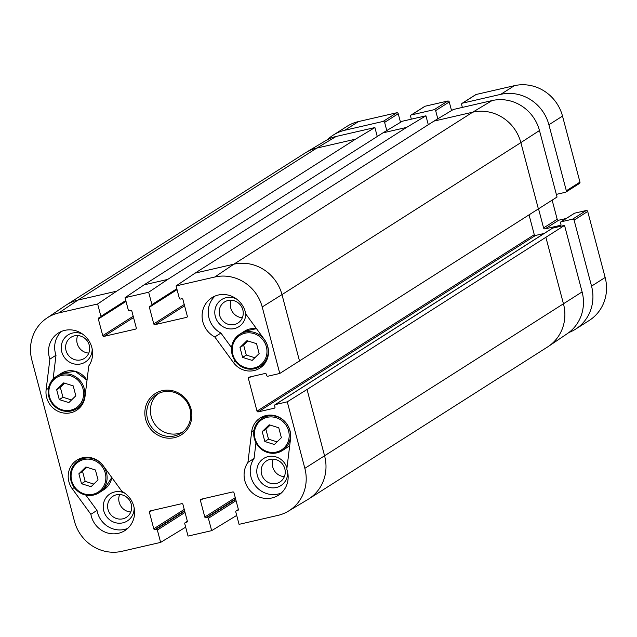 <?xml version="1.0" encoding="UTF-8"?>
<svg xmlns="http://www.w3.org/2000/svg" width="637" height="637" viewBox="0 0 637 637"><rect width="100%" height="100%" fill="white"/><g stroke="black" fill="none" stroke-linecap="round" stroke-linejoin="round"><path stroke-width="0.96" d="M259.148 353.591L252.172 360.399L242.609 357.397L239.99 347.476L246.965 340.676L256.528 343.669L259.148 353.591M247.928 340.978L243.668 345.143L246.288 355.056L254.88 357.755M239.99 347.476L243.668 345.143M242.609 357.397L246.288 355.056M259.57 366.801A20.336 19.285 -122.5 0 0 262.683 365.909M215.083 296.046A22.876 21.698 -122.5 0 0 220.92 333.063L231.542 347.643M236.415 298.928A16.06 15.224 -122.5 0 0 215.33 308.236A16.06 15.224 -122.5 0 0 228.365 328.716A16.06 15.224 -122.5 0 0 245.723 313.563M75.819 395.792L68.852 402.6L59.281 399.598L56.661 389.677L63.636 382.877L73.199 385.871L75.819 395.792M64.608 383.179L60.34 387.344L62.959 397.265L71.559 399.956M56.661 389.677L60.34 387.344M59.281 399.598L62.959 397.265M61.526 331.399A22.876 21.698 -122.5 0 0 56.008 355.231L53.078 379.158M76.241 409.002A20.336 19.285 -122.5 0 0 79.354 408.11M82.858 334.282A16.06 15.224 -122.5 0 0 61.773 343.59A16.06 15.224 -122.5 0 0 74.8 364.069A16.06 15.224 -122.5 0 0 92.166 348.909M538.583 209.016L543.576 227.927A1.274 1.202 -122.5 0 0 545.081 228.874L560.441 225.339A0.764 0.725 -122.5 0 0 560.95 224.447L560.504 222.735A0.764 0.725 57.5 0 1 561.014 221.835L572.591 219.168A1.274 1.202 57.5 0 1 574.096 220.123L591.542 286.14A40.672 38.57 57.5 0 1 575.577 329.154A40.672 38.57 57.5 0 1 568.921 332.49M462.366 107.414L461.634 104.651A1.274 1.202 57.5 0 1 462.494 103.154L500.77 94.34A40.672 38.57 57.5 0 1 548.903 124.764L566.341 190.781A1.274 1.202 57.5 0 1 565.489 192.27L556.34 194.381M411.335 119.159L410.61 116.396A1.274 1.202 57.5 0 1 411.462 114.899L434.147 109.683A1.274 1.202 57.5 0 1 435.652 110.631L437.81 118.808M327.498 139.662A40.672 38.57 57.5 0 1 333.342 135.044A40.672 38.57 57.5 0 1 344.848 130.235L383.116 121.428A1.274 1.202 57.5 0 1 384.621 122.376L386.778 130.553M400.506 122.32L398.229 113.712A1.274 1.202 -122.5 0 0 396.724 112.765L358.456 121.579A40.672 38.57 -122.5 0 0 346.958 126.381L333.342 135.044M451.537 110.575L449.26 101.968A1.274 1.202 -122.5 0 0 447.755 101.02L425.078 106.236A1.274 1.202 -122.5 0 0 424.72 106.387L411.104 115.05M579.097 183.615A1.274 1.202 -122.5 0 0 579.957 182.118L562.511 116.101A40.672 38.57 -122.5 0 0 514.378 85.684L476.102 94.491A1.274 1.202 -122.5 0 0 475.743 94.642L462.136 103.305M566.205 218.483L558.697 220.211A1.274 1.202 57.5 0 1 557.192 219.263L552.152 200.209M575.577 329.154L589.185 320.491A40.672 38.57 -122.5 0 0 605.15 277.477L587.704 211.46A1.274 1.202 -122.5 0 0 586.207 210.513L574.63 213.172A0.764 0.725 -122.5 0 0 574.24 213.419M287.271 401.828L304.844 468.338A40.043 37.973 57.5 0 1 288.282 511.208L307.798 499.535A40.672 38.57 -122.5 0 0 308.65 499.002A40.672 38.57 -122.5 0 0 324.615 455.988L307.05 389.486L287.271 401.828L275.335 404.583A1.019 0.963 -122.5 0 0 274.651 405.777L274.969 406.995A1.019 0.963 57.5 0 1 274.284 408.19L258.216 411.892A1.019 0.963 57.5 0 1 257.014 411.128L248.358 378.37A1.019 0.963 57.5 0 1 249.043 377.168L265.111 373.473A1.019 0.963 57.5 0 1 266.314 374.238L266.64 375.456A1.019 0.963 -122.5 0 0 267.843 376.22L279.778 373.465L557.041 197.032L539.475 130.529A40.043 37.973 -122.5 0 0 492.075 100.574L453.337 109.492L433.98 121.102L195.105 273.114L176.067 285.933L179.331 298.283A1.019 0.963 -122.5 0 0 180.534 299.048L181.72 298.777A1.019 0.963 57.5 0 1 182.923 299.533L187.318 316.159A1.019 0.963 57.5 0 1 186.625 317.361L154.974 324.647A1.019 0.963 57.5 0 1 153.764 323.883L149.376 307.257A1.019 0.963 57.5 0 1 150.061 306.063L151.24 305.792A1.019 0.963 -122.5 0 0 151.932 304.597L148.66 292.24L167.698 279.42L406.581 127.416L425.93 115.807L402.305 121.245L382.956 132.854L144.073 284.858L125.043 297.678L128.308 310.036A1.019 0.963 -122.5 0 0 129.51 310.792L130.689 310.522A1.019 0.963 57.5 0 1 131.891 311.286L136.286 327.912A1.019 0.963 57.5 0 1 135.601 329.106L103.942 336.392A1.019 0.963 57.5 0 1 102.74 335.635L98.345 319.01A1.019 0.963 57.5 0 1 99.03 317.807L100.216 317.537A1.019 0.963 -122.5 0 0 100.901 316.342L97.636 303.984L116.667 291.173L355.55 139.161L374.898 127.551L336.153 136.469A40.043 37.973 -122.5 0 0 325.674 140.681L306.158 152.362A40.672 38.57 -122.5 0 0 305.306 152.888L66.423 304.9A40.672 38.57 -122.5 0 0 65.587 305.449L46.74 318.182A40.043 37.973 57.5 0 1 58.891 312.902L97.636 303.984M529.092 215.059L534.284 234.695A1.019 0.963 -122.5 0 0 535.486 235.459L544.141 233.46M552.08 228.476A1.019 0.963 57.5 0 1 552.597 228.142L564.541 225.394L307.05 389.486M308.65 499.002L547.533 346.998A40.672 38.57 -122.5 0 0 548.377 346.44L567.217 333.708A40.043 37.973 -122.5 0 0 582.107 291.905L564.541 225.394M374.898 127.551L377.255 136.477M425.93 115.807L428.287 124.733M185.67 527.165L160.628 542.398L157.363 530.04A1.019 0.963 -122.5 0 0 156.161 529.283L154.974 529.554A1.019 0.963 57.5 0 1 153.772 528.79L149.384 512.164A1.019 0.963 57.5 0 1 150.069 510.97L181.72 503.684A1.019 0.963 57.5 0 1 182.93 504.44L187.318 521.074A1.019 0.963 57.5 0 1 186.633 522.268L185.455 522.539A1.019 0.963 -122.5 0 0 184.77 523.733L188.034 536.091L211.659 530.653L208.387 518.295A1.019 0.963 -122.5 0 0 207.184 517.531L206.006 517.809A1.019 0.963 57.5 0 1 204.803 517.045L200.408 500.419A1.019 0.963 57.5 0 1 201.093 499.225L232.752 491.939A1.019 0.963 57.5 0 1 233.954 492.696L238.349 509.321A1.019 0.963 57.5 0 1 237.665 510.516L236.478 510.794A1.019 0.963 -122.5 0 0 235.794 511.989L239.058 524.347L277.804 515.421A40.043 37.973 57.5 0 0 288.282 511.208M236.701 515.421L211.659 530.653M160.628 542.398L121.882 551.316A40.043 37.973 57.5 0 1 74.489 521.369L31.85 359.993A40.043 37.973 57.5 0 1 46.74 318.182M231.223 300.218A12.501 11.856 -122.5 0 0 230.753 308.093A12.501 11.856 -122.5 0 0 242.355 317.72M242.824 309.845A12.501 11.856 57.5 0 1 237.919 323.063A12.501 11.856 57.5 0 1 221.206 318.882A12.501 11.856 57.5 0 1 224.503 301.978A12.501 11.856 57.5 0 1 242.824 309.845M273.209 459.15A12.501 11.856 -122.5 0 0 272.747 467.025A12.501 11.856 -122.5 0 0 284.349 476.651M284.819 468.776A12.501 11.856 57.5 0 1 279.914 481.994A12.501 11.856 57.5 0 1 263.2 477.814A12.501 11.856 57.5 0 1 266.489 460.901A12.501 11.856 57.5 0 1 284.819 468.776M286.969 467.916A16.06 15.224 -122.5 0 0 261.831 459.858A16.06 15.224 -122.5 0 0 266.139 486.278A16.06 15.224 -122.5 0 0 287.717 472.495M119.652 494.495A12.501 11.856 -122.5 0 0 119.183 502.37A12.501 11.856 -122.5 0 0 130.792 511.997M131.254 504.13A12.501 11.856 57.5 0 1 126.349 517.348A12.501 11.856 57.5 0 1 109.644 513.167A12.501 11.856 57.5 0 1 112.932 496.255A12.501 11.856 57.5 0 1 131.254 504.13M124.844 493.213A16.06 15.224 -122.5 0 0 103.759 502.521A16.06 15.224 -122.5 0 0 116.794 523.001A16.06 15.224 -122.5 0 0 134.16 507.84M77.666 335.572A12.501 11.856 -122.5 0 0 77.196 343.439A12.501 11.856 -122.5 0 0 88.798 353.073M89.268 345.198A12.501 11.856 57.5 0 1 84.363 358.416A12.501 11.856 57.5 0 1 67.649 354.236A12.501 11.856 57.5 0 1 70.938 337.323A12.501 11.856 57.5 0 1 89.268 345.198M90.884 514.306L72.284 488.794A20.336 19.285 57.5 0 1 76.878 460.161A20.336 19.285 57.5 0 1 103.305 465.854L121.898 491.366A22.876 21.698 57.5 0 1 134.542 510.659A22.876 21.698 57.5 0 1 124.844 530.605A22.876 21.698 57.5 0 1 90.884 514.306L97.007 510.412A22.876 21.698 -122.5 0 0 127.734 528.384M80.135 458.521A20.336 19.285 -122.5 0 0 78.009 460.965M85.876 495.132L97.007 510.412M247.928 462.351L251.679 431.695A20.336 19.285 57.5 0 1 260.207 417.96A20.336 19.285 57.5 0 1 281.395 418.581A20.336 19.285 57.5 0 1 290.568 438.543L286.809 469.206A22.876 21.698 57.5 0 1 278.409 495.252A22.876 21.698 57.5 0 1 250.468 491.039A22.876 21.698 57.5 0 1 247.928 462.351L254.052 458.457A22.876 21.698 -122.5 0 0 255.349 485.681A22.876 21.698 -122.5 0 0 281.291 493.038M263.463 416.319A20.336 19.285 -122.5 0 0 261.329 418.764M255.963 442.842L254.052 458.457M214.796 336.965A22.876 21.698 57.5 0 1 202.152 317.672A22.876 21.698 57.5 0 1 211.85 297.726A22.876 21.698 57.5 0 1 245.81 314.025L264.411 339.537A20.336 19.285 57.5 0 1 259.816 368.162A20.336 19.285 57.5 0 1 233.389 362.477L214.796 336.965L220.92 333.063M49.885 359.125A22.876 21.698 57.5 0 1 58.293 333.071A22.876 21.698 57.5 0 1 86.226 337.292A22.876 21.698 57.5 0 1 88.774 365.972L85.016 396.636A20.336 19.285 57.5 0 1 76.488 410.363A20.336 19.285 57.5 0 1 55.3 409.75A20.336 19.285 57.5 0 1 46.127 389.788L49.885 359.125L56.008 355.231M190.017 409.01A22.876 21.698 57.5 0 1 181.035 433.208A22.876 21.698 57.5 0 1 150.451 425.556A22.876 21.698 57.5 0 1 156.471 394.606A22.876 21.698 57.5 0 1 190.017 409.01M191.028 408.946A24.405 23.139 -122.5 0 0 151.638 396.445A24.405 23.139 -122.5 0 0 162.379 437.101A24.405 23.139 -122.5 0 0 191.028 408.946M158.374 393.531A22.876 21.698 -122.5 0 0 154.13 423.215A22.876 21.698 -122.5 0 0 182.811 431.942M125.043 297.678L148.66 292.24M176.067 285.933L214.812 277.007A40.043 37.973 57.5 0 1 262.205 306.962L279.778 373.465M281.371 437.699L274.396 444.507L264.833 441.505L262.213 431.591L269.188 424.783L278.751 427.777L281.371 437.699M270.152 425.086L265.892 429.25L268.511 439.172L277.103 441.863M264.833 441.505L268.511 439.172M262.213 431.591L265.892 429.25M98.042 479.908L91.075 486.708L81.504 483.714L78.884 473.793L85.86 466.985L95.423 469.987L98.042 479.908M86.831 467.287L82.563 471.452L85.183 481.373L93.782 484.064M81.504 483.714L85.183 481.373M78.884 473.793L82.563 471.452M232.808 354.435A18.051 17.111 57.5 0 1 253.996 333.613A18.051 17.111 57.5 0 1 261.942 363.679A18.051 17.111 57.5 0 1 232.808 354.435M232.131 354.483A19.062 18.083 -122.5 0 0 260.087 366.482A19.062 18.083 -122.5 0 0 265.103 340.691A19.062 18.083 -122.5 0 0 239.616 334.314A19.062 18.083 -122.5 0 0 232.131 354.483M264.793 363.488L260.087 366.482C251.241 371.14 243.199 369.675 235.961 362.079L232.099 354.522C230.291 345.939 232.8 339.21 239.616 334.314L244.52 331.2A19.062 18.083 57.5 0 1 256.504 328.692M49.479 396.636A18.051 17.111 57.5 0 1 70.667 375.814A18.051 17.111 57.5 0 1 78.614 405.88A18.051 17.111 57.5 0 1 49.479 396.636M48.81 396.684A19.062 18.083 -122.5 0 0 76.759 408.691A19.062 18.083 -122.5 0 0 81.775 382.901A19.062 18.083 -122.5 0 0 56.287 376.523A19.062 18.083 -122.5 0 0 48.81 396.684M81.472 405.689L76.759 408.691C67.92 413.341 59.878 411.876 52.64 404.288L48.77 396.724C46.971 388.148 49.471 381.412 56.287 376.523L61.192 373.401A19.062 18.083 57.5 0 1 87.014 380.321M591.542 286.14L605.15 277.477M574.096 220.123L587.704 211.46M572.591 219.168L586.207 210.513M561.014 221.835L574.63 213.172M545.081 228.874L558.697 220.211M543.576 227.927L557.192 219.263M566.341 190.781L579.957 182.118M548.903 124.764L562.511 116.101M500.77 94.34L514.378 85.684M462.494 103.154L476.102 94.491M435.652 110.631L449.26 101.968M434.147 109.683L447.755 101.02M411.462 114.899L425.078 106.236M384.621 122.376L398.229 113.712M383.116 121.428L396.724 112.765M344.848 130.235L358.456 121.579M184.579 305.808L154.974 324.647M187.143 317.027L186.625 317.361M184.236 304.502L153.764 323.883M149.376 307.257L177.054 289.644M176.815 288.76L151.932 304.597M187.151 521.934L186.633 522.268M187.358 521.329L185.455 522.539M185.041 512.427L157.363 530.04M238.182 510.189L237.665 510.516M238.381 509.576L236.478 510.794M236.064 500.682L208.387 518.295M133.547 317.552L103.942 336.392M133.205 316.247L102.74 335.635M126.022 301.397L98.345 319.01M125.784 300.505L100.901 316.342M406.581 127.416L382.956 132.854M355.55 139.161L316.804 148.079L336.153 136.469M250.914 376.738L248.358 378.37M275.335 404.583L552.597 228.142M548.377 346.44A40.672 38.57 -122.5 0 0 563.498 303.984L545.925 237.474M304.844 468.338L582.107 291.905M538.432 209.111L520.859 142.608L539.475 130.529M299.549 361.123L281.984 294.613L520.859 142.608A40.672 38.57 -122.5 0 0 472.726 112.184L492.075 100.574M262.205 306.962L281.984 294.613A40.672 38.57 -122.5 0 0 233.843 264.196L472.726 112.184L433.98 121.102M116.667 291.173L77.921 300.091L316.804 148.079A40.672 38.57 -122.5 0 0 306.158 152.362M167.698 279.42L144.073 284.858M58.891 312.902L77.921 300.091A40.672 38.57 -122.5 0 0 66.423 304.9M214.812 277.007L233.843 264.196L195.105 273.114M72.284 488.794L74.218 487.568M251.679 431.695L253.98 430.23M233.389 362.477L235.316 361.251M46.127 389.788L48.428 388.323M202.964 498.795L200.408 500.419M235.722 499.376L207.184 517.531M235.61 498.962L206.006 517.809M235.268 497.656L204.803 517.045M136.119 328.772L135.601 329.106M151.932 510.54L149.384 512.164M184.69 511.121L156.161 529.283M184.587 510.715L154.974 529.554M184.236 509.409L153.772 528.79M535.486 235.459L258.216 411.892M534.284 234.695L257.014 411.128M274.802 407.863L274.284 408.19M289.708 445.542A19.062 18.083 57.5 0 1 287.207 447.477L289.708 445.55M255.031 438.543A18.051 17.111 57.5 0 1 276.219 417.721A18.051 17.111 57.5 0 1 284.158 447.787A18.051 17.111 57.5 0 1 255.031 438.543M254.354 438.59A19.062 18.083 -122.5 0 0 282.31 450.598A19.062 18.083 -122.5 0 0 287.327 424.807A19.062 18.083 -122.5 0 0 261.839 418.429A19.062 18.083 -122.5 0 0 254.354 438.59M111.786 477.479A19.062 18.083 57.5 0 1 103.887 489.678L111.809 477.519M71.702 480.752A18.051 17.111 57.5 0 1 92.891 459.922A18.051 17.111 57.5 0 1 100.837 489.988A18.051 17.111 57.5 0 1 71.702 480.752M71.033 480.792A19.062 18.083 -122.5 0 0 98.982 492.799A19.062 18.083 -122.5 0 0 103.998 467.009A19.062 18.083 -122.5 0 0 78.51 460.631A19.062 18.083 -122.5 0 0 71.033 480.792M244.52 331.2L256.48 328.668M61.192 373.401L75.27 371.299L87.022 380.241M560.799 221.923L574.415 213.268M565.847 192.127L579.455 183.464M176.998 289.461L151.526 305.672M187.35 521.265L185.168 522.659M238.381 509.52L236.192 510.914M125.975 301.205L100.503 317.417M552.311 228.261L275.049 404.702M266.545 415.428L261.839 418.429C255.023 423.318 252.515 430.055 254.322 438.63L258.184 446.195C265.422 453.783 273.464 455.248 282.31 450.598L287.207 447.477M83.224 457.637L78.51 460.631C71.694 465.52 69.194 472.256 70.994 480.839L74.863 488.396C82.101 495.984 90.143 497.457 98.982 492.799L103.887 489.678"/></g></svg>
